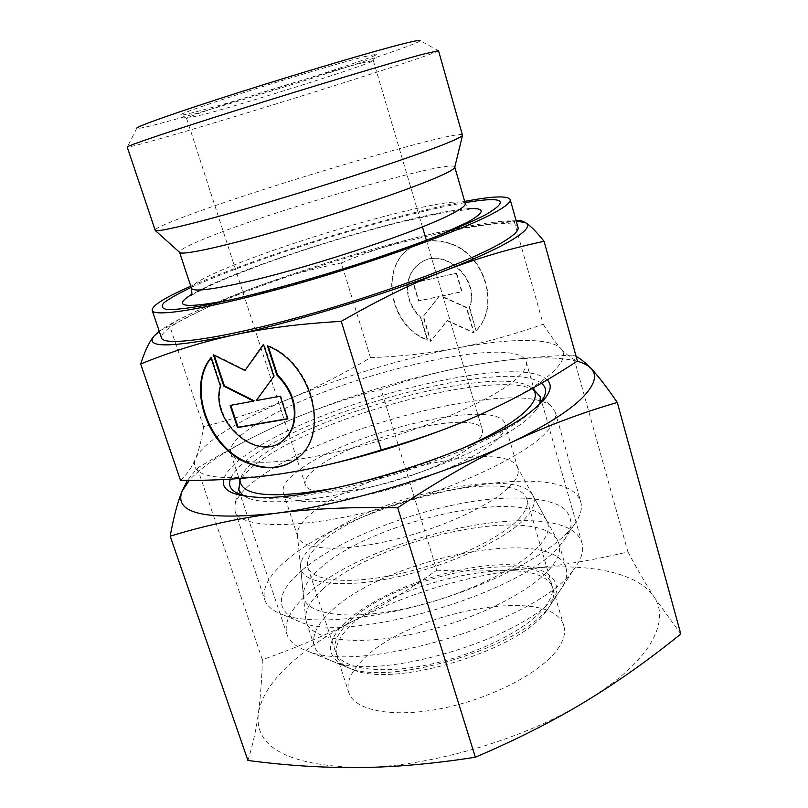 <?xml version="1.0" encoding="UTF-8"?>
<svg xmlns="http://www.w3.org/2000/svg" width="808" height="808" viewBox="0 0 808 808"><rect width="100%" height="100%" fill="white"/><g stroke="black" fill="none" stroke-linecap="round" stroke-linejoin="round"><path stroke-width="0.61" stroke-dasharray="4.04 3.03" d="M438.502 50.672L438.481 50.752C435.27 54.651 240.491 115.958 159.954 138.734C139.865 144.45 128.977 147.228 127.27 147.086L127.21 147.026M438.481 50.752L420.13 40.642C419.604 45.066 239.612 102.313 166.064 121.877C147.793 126.795 138.006 128.957 136.703 128.381L127.27 147.086M462.6 135.007C460.257 128.512 263.64 186.759 185.456 216.312C165.347 223.816 155.186 228.452 154.974 230.24M454.773 167.105L454.752 166.983C452.601 158.287 274.336 209.989 205.505 238.37C188.113 245.41 179.447 250.015 179.517 252.187L179.558 252.298M465.034 202.646C397.566 214.019 258.883 256.752 194.284 286.012L191.183 287.416M518.039 227.442C510.262 207.393 284.537 269.367 195.788 312.999C172.215 324.281 160.772 332.553 161.459 337.825M535.007 392.688L531.583 387.83C502.778 363.913 328.735 408.565 264.398 453.722C251.116 462.711 243.279 470.731 240.895 477.811L240.814 483.76M337.835 487.577C378.79 479.134 418.544 466.832 457.116 450.662M254.995 425.109C237.067 436.532 228.947 445.915 230.633 453.258C234.148 466.236 283.174 465.661 351.106 448.531C418.948 431.512 489.931 401.354 514.625 380.386C523.705 372.72 527.553 366.519 526.17 361.772C517.302 331.381 324.503 378.881 254.995 425.109M260.863 476.356C246.42 486.446 237.835 495.597 235.108 503.808L235.037 511.191C239.673 527.816 293.718 529.977 368.004 511.969C442.198 494.082 518.716 459.621 544.107 434.522C553.288 425.523 557.005 418.039 555.268 412.07L551.046 406.02C517.342 378.366 330.684 425.766 260.863 476.356M288.163 559.055C269.468 574.337 261.681 587.921 264.782 599.799C266.933 606.283 273.205 611.363 283.598 615.019C311.252 624.695 371.347 620.019 433.502 601.374C495.647 582.76 550.672 552.874 571.064 528.654L573.862 525.17C580.366 516.272 582.679 508.545 580.78 501.98C566.135 453.126 359.257 497.708 288.163 559.055M302.515 569.751C275.195 593.284 274.356 610.666 300 621.908C349.854 644.622 526.937 591.678 561.631 543.37L564.216 540.118L570.862 526.937C571.62 519.069 568.792 512.494 562.358 507.212C546.834 497.849 516.716 495.748 480.76 500.253C417.069 508.798 340.107 538.28 302.515 569.751M509.363 486.961C516.534 479.72 519.393 473.599 517.938 468.589L517.029 466.509C502.778 439.411 360.58 472.64 313.171 512.03C302.445 520.483 297.172 527.977 297.344 534.512L297.778 536.734C301.546 549.723 339.067 552.42 388.951 540.905C438.764 529.482 490.709 505.808 509.363 486.961M539.421 545.632C548.077 535.492 550.44 527.038 546.511 520.281C527.917 486.002 372.175 520.877 320.554 567.913C308.828 578.023 303.111 587.234 303.404 595.536C304.111 613.706 344.511 621.049 401.647 609.373C458.702 597.839 519.231 569.236 539.421 545.632M495.789 440.734C503.162 433.997 506.202 428.392 504.909 423.937C498.324 396.779 349.46 431.613 299.485 469.812C287.113 478.791 281.719 486.365 283.295 492.537C286.598 504.101 323.877 505.293 373.983 493.274C424.028 481.336 476.599 458.308 495.789 440.734M361.459 63.044L373.316 60.58C375.548 62.347 251.854 101.586 204.303 114.362L186.597 118.342C186.638 117.271 214.968 107.444 255.752 94.536C296.455 81.648 341.905 68.124 361.459 63.044M474.569 443.875C480.841 438.3 483.447 433.674 482.386 429.987C477.72 408.202 356.934 436.431 317.635 467.125C308.161 474.134 304.05 480.023 305.303 484.8C307.979 494.072 337.744 494.93 377.326 485.487C416.857 476.104 458.681 457.995 474.569 443.875M364.216 56.681L376.568 54.267C380.144 56.126 249.652 97.697 199.182 110.979C186.86 114.261 180.588 115.605 180.346 115.009C180.184 113.777 209.848 103.333 252.843 89.678C295.758 76.033 343.723 61.852 364.216 56.681M370.508 357.671C400.425 356.52 428.806 353.389 455.631 348.288C400.132 359.237 345.551 375.72 291.9 397.718C266.317 408.383 244.794 419.099 227.331 429.876C209.918 440.693 199.293 450.339 195.425 458.793C198.919 450.278 201.647 439.603 203.606 426.755C236.734 418.201 266.165 408.525 291.9 397.718C317.776 386.931 343.976 373.579 370.508 357.671L341.279 262.923C311.272 269.064 282.921 277.043 256.227 286.87C229.634 296.587 200.869 309.828 169.922 326.573L166.297 327.452L159.186 331.108M466.307 420.584L485.84 412.06C515.857 398.192 537.401 385.578 550.48 374.205C562.954 363.034 566.489 354.54 561.075 348.723C566.388 354.661 571.842 358.772 577.417 361.055M543.208 324.25C549.763 334.643 555.722 342.794 561.075 348.723C550.581 337.249 507.707 338.31 455.631 348.288C482.315 343.289 511.514 335.269 543.208 324.25L514.262 221.574C479.79 224.715 449.187 229.563 422.463 236.118C366.842 249.803 311.434 266.721 256.227 286.87C229.866 296.576 207.444 305.818 188.951 314.585L179.376 319.322C170.741 323.776 164.034 327.785 159.267 331.351M450.723 243.976C485.275 255.48 499.95 307.191 476.003 330.603L469.286 307.596C480.75 279.245 443.026 245.642 419.978 263.246C414.645 266.903 410.929 271.953 408.828 278.386C405.06 293.213 408.979 306.313 420.584 317.665L427.321 340.168C389.365 326.584 378.265 266.6 411.262 247.319C423.16 240.047 436.32 238.926 450.723 243.976M476.346 330.371C500.273 306.959 485.618 255.278 451.076 243.774C436.674 238.734 423.523 239.845 411.625 247.117C378.649 266.398 389.739 326.351 427.674 339.926L420.948 317.433C409.343 306.091 405.424 293.001 409.191 278.174C411.292 271.74 415.009 266.701 420.342 263.044C443.38 245.45 481.093 279.033 469.63 307.363L476.003 330.603M220.412 386.022L220.988 385.689L211.585 357.338L211.11 357.974M281.386 441.724C254.944 461.166 210.534 419.483 220.988 385.689M295.284 459.782L298.354 457.429C330.856 433.381 312.444 362.388 268.034 345.571L268.246 346.228M267.468 345.885L268.034 345.571M213.393 354.833L213.989 354.52L214.221 355.237M254.136 400.768L230.795 405.293M230.149 405.414L230.724 405.071M287.527 418.716L288.153 418.605L280.8 395.859L256.803 400.273L274.397 376.053L264.034 344.026L263.58 344.673M287.608 418.968L288.153 418.605M280.245 396.213L280.8 395.859M256.237 400.616L256.803 400.273M273.831 376.387L274.397 376.053M263.469 344.339L264.034 344.026M245.541 370.185L213.989 354.52M210.999 357.661L211.585 357.338M456.308 273.397L461.691 291.799L441.037 296.223L466.317 307.636L473.71 332.906L447.056 320.715L430.543 341.35L423.129 316.574L438.734 296.708L418.494 301.051L413.1 283.022L456.661 273.195L413.464 282.81L418.847 300.829L439.087 296.496L423.493 316.352L430.886 341.107L447.41 320.483L474.044 332.664L466.66 307.404L441.39 296.001L462.035 291.577L456.661 273.195M516.161 220.766L514.262 221.574M203.606 426.755L169.922 326.573M516.191 220.867C510.242 220.614 502.445 221.099 492.799 222.311C473.7 224.776 450.258 229.381 422.463 236.118C395.577 242.653 368.509 251.581 341.279 262.923M180.507 480.346C187.032 474.468 192.011 467.287 195.425 458.793C188.648 476.791 216.463 481.901 278.881 474.124L312.706 468.074M464.671 201.404C392.213 214.928 258.207 256.419 190.779 286.194M323.301 588.739C311.211 599.506 305.333 609.394 305.676 618.413L306.404 622.099C311.706 640.027 355.803 646.36 413.767 633.815C471.67 621.403 530.856 592.203 550.763 567.771C558.247 558.621 561.015 550.662 559.045 543.895L557.56 540.441C537.219 503.273 376.467 538.694 323.301 588.739M317.11 541.885C305.848 551.207 300.334 559.59 300.576 567.034C301.172 583.336 339.532 589.133 393.759 577.68C447.905 566.357 505.616 539.744 525.351 518.16C533.805 508.889 536.27 501.223 532.745 495.163C516.241 464.348 366.781 498.486 317.11 541.885M330.755 611.575C316.989 624.352 311.524 635.886 314.352 646.168C316.544 652.824 322.857 657.965 333.28 661.601C380.679 682.023 528.149 637.138 558.116 593.052L559.187 591.668C565.731 582.78 568.034 574.973 566.085 568.246C554.106 523.938 384.972 558.065 330.755 611.575M345.279 622.463C324.513 643.016 325.695 658.187 348.844 667.984C391.971 686.366 521.685 646.885 548.986 606.98L549.945 605.727C571.387 576.72 538.572 560.237 487.355 565.691C436.259 570.842 373.68 595.466 345.279 622.463M518.756 518.918C525.776 511.343 528.513 504.859 526.937 499.465C518.726 466.65 370.609 498.849 322.644 541.249C310.737 551.177 305.788 559.863 307.798 567.307C311.888 581.265 349.571 584.992 399.293 573.821C448.955 562.752 500.465 538.643 518.756 518.918M544.713 607.303C551.349 598.819 553.743 591.365 551.874 584.942C541.875 545.875 394.607 575.124 348.874 622.19C337.491 633.159 333.037 643.067 335.512 651.915C340.491 668.529 378.588 675.044 427.876 664.802C477.104 654.682 527.442 629.402 544.713 607.303M545.966 611.575L546.905 610.363C552.813 602.324 554.864 595.223 553.076 589.072C542.996 549.713 395.769 578.821 350.147 626.109C338.794 637.128 334.361 647.097 336.855 656.005C338.855 662.095 344.561 666.792 353.975 670.085C395.647 687.78 519.584 650.066 545.966 611.575M557.197 649.784C563.651 640.875 565.873 632.967 563.863 626.048C553.015 584.043 406.171 611.888 361.499 661.146C350.369 672.62 346.157 683.103 348.844 692.607C354.237 710.464 392.536 718.302 441.602 708.505C490.618 698.829 540.4 672.993 557.197 649.784M573.125 570.165L574.357 568.6C581.568 558.843 584.113 550.319 582.013 543.016C567.62 493.254 372.538 533.593 307.525 594.173C290.607 609.05 283.749 622.443 286.961 634.351C289.345 641.562 296.263 647.158 307.727 651.127C361.62 674.781 539.108 620.746 573.125 570.165M242.733 495.294L248.904 498.445C269.549 506.101 325.473 500.435 387.486 482.598C449.49 464.792 507.323 437.643 529.179 417.463L536.623 409.383L539.936 403.293M534.27 390.082C497.789 368.872 327.331 413.635 263.034 458.924C251.126 467.024 243.44 474.447 239.956 481.184M248.046 496.506L258.681 497.738C317.978 504.323 482.962 453.248 528.159 414.322L536.239 407.303M541.39 383.265C509.525 358.207 325.18 405.666 255.883 453.722C241.804 463.136 233.3 471.609 230.371 479.144M547.157 379.881C518.574 351.904 323.927 401.354 250.864 451.611C235.047 462.085 225.988 471.387 223.665 479.518M436.805 570.195C468.943 571.731 500.213 571.125 530.604 568.367C469.448 574.761 410.858 592.062 354.833 620.261C328.099 634.048 305.959 649.087 288.426 665.398C270.953 681.8 260.923 697.829 258.348 713.474C260.509 697.254 261.843 679.326 262.348 659.702C296.415 647.673 327.25 634.522 354.833 620.261C382.497 605.909 409.828 589.214 436.805 570.195L381.053 389.375C349.763 397.435 319.453 407.656 290.133 420.039L283.204 423.038C256.288 434.866 227.664 449.884 197.354 468.084L187.456 480.376M247.935 760.459C252.722 745.188 256.197 729.523 258.348 713.474C254.368 747.299 287.82 765.327 358.691 767.56C427.27 767.529 523.594 739.613 585.265 701.607C616.625 682.316 638.209 663.247 650.026 644.39C661.186 625.776 662.6 610.08 654.288 597.304L680.79 633.977M627.917 551.904C637.058 568.883 645.845 584.012 654.288 597.304C638.108 572.125 588.153 562.913 530.604 568.367C560.853 565.59 593.294 560.106 627.917 551.904L573.044 355.096C535.401 356.52 501.374 360.004 470.943 365.559L465.65 366.549C405.717 378.316 347.208 396.142 290.133 420.039L283.275 423.008C257.904 434.098 236.29 445.359 218.443 456.793C205.676 465.034 195.95 472.892 189.264 480.376M576.144 356.49L573.044 355.096M262.348 659.702L197.354 468.084M577.205 361.196C553.46 355.52 518.039 356.974 470.943 365.559L465.691 366.549C437.138 372.074 408.929 379.689 381.053 389.375M191.456 295.284L207.252 286.86L227.129 278.043L261.58 264.691C307.02 248.319 352.773 234.239 398.839 222.473L443.703 212.565L469.246 209.292C468.812 209.555 467.489 207.626 465.277 203.515C460.833 199.505 436.35 203.141 391.85 214.413C333.421 229.25 255.964 254.712 216.605 272.336C199.505 279.972 191.122 285.285 191.466 288.274M468.64 208.696C453.45 209.817 430.624 214.201 400.152 221.836C336.724 237.683 253.369 265.206 210.322 284.921L191.617 294.455M232.179 299.556L248.45 295.94C305.131 282.881 390.971 255.621 438.067 235.825M230.633 453.258L239.067 478.548M240.895 477.811L235.108 503.808M235.037 511.191L264.782 599.799M300 621.908L283.598 615.019M517.029 466.509L546.511 520.281M504.909 423.937L517.938 468.589M373.316 60.58L422.402 226.846M426.382 240.319L482.386 429.987M373.286 60.55L376.568 54.267M179.376 319.322L166.297 327.452M298.354 457.429L297.819 457.803M492.799 222.311L514.736 221.321M186.597 118.342L180.346 115.009M186.597 118.382L305.303 484.8M283.295 492.537L297.778 536.734M297.344 534.512L303.404 595.536M564.216 540.118L573.862 525.17M555.268 412.07L580.78 501.98M531.583 387.83L551.046 406.02M526.17 361.772L533.593 387.719M300.576 567.034L305.676 618.413M306.404 622.099L314.352 646.168M348.844 667.984L333.28 661.601M526.937 499.465L551.874 584.942M307.798 567.307L335.512 651.915M549.945 605.727L559.187 591.668M559.045 543.895L566.085 568.246M532.745 495.163L557.56 540.441M553.076 589.072L563.863 626.048M546.905 610.363L574.357 568.6M540.3 396.839L582.013 543.016M536.623 409.383L541.511 401.273M528.159 414.322L532.361 410.454M258.681 497.738L253.035 496.92M248.904 498.445L240.289 494.516M238.794 490.173L286.961 634.351M353.975 670.085L307.727 651.127M336.855 656.005L348.844 692.607"/><path stroke-width="1.21" d="M127.21 147.026C126.008 146.147 172.75 130.361 243.44 108.131C314.009 85.921 391.829 62.58 421.847 54.479L438.502 50.672L462.509 135.401C461.762 136.633 456.712 139.168 447.359 143.006C419.322 154.54 345.824 179.093 276.821 199.697C207.717 220.342 158.57 232.512 155.267 230.512L127.21 147.026M136.703 128.381C134.623 127.179 176.538 112.282 240.592 91.92C304.525 71.579 375.942 50.53 404.172 43.531C414.959 40.855 420.281 39.895 420.13 40.642M179.558 252.298L179.952 252.641C183.982 255.318 228.553 245.4 289.708 227.422C350.783 209.484 415.595 187.143 440.865 175.639C449.268 171.831 453.874 169.145 454.651 167.599L454.773 167.105M191.183 287.416C178.629 293.385 169.569 298.495 163.994 302.737C160.742 306.353 161.923 308.636 167.549 309.605C175.881 309.696 188.759 308.191 206.181 305.101L237.683 298.273C274.962 289.214 315.544 277.679 359.409 263.681C387.345 254.449 412.868 245.43 435.966 236.643C456.934 228.27 473.589 220.917 485.931 214.595C510.434 200.152 503.465 196.172 465.034 202.646M190.779 286.194L187.395 287.699C163.529 298.384 151.783 305.939 152.177 310.373L161.459 337.825C163.287 346.693 220.251 339.077 303 316.069C385.658 293.152 473.104 260.247 503.323 241.774C514.06 235.269 518.958 230.492 518.039 227.442L510.191 199.556C507.788 195.516 492.617 196.132 464.671 201.404M152.177 310.373C153.51 317.786 210.191 308.565 293.193 285.042C376.084 261.6 464.216 229.472 494.971 212.383C505.889 206.353 510.959 202.081 510.191 199.556M239.067 478.548L240.814 483.76C246.713 496.981 279.053 498.253 337.835 487.577M457.116 450.662C488.335 437.179 510.616 424.523 523.948 412.696C532.846 404.586 536.532 397.92 535.007 392.688L533.593 387.719M159.186 331.108L153.884 336.249C144.743 348.117 171.246 347.733 233.371 335.088C293.748 322.18 383.012 295.071 444.349 270.922C475.973 258.6 509.212 248.733 544.077 241.309L577.417 361.055C546.753 381.144 516.231 398.142 485.84 412.06C455.672 425.957 420.796 438.582 381.235 449.915C343.966 461.6 309.858 469.67 278.881 474.124C247.713 478.69 214.928 480.76 180.507 480.346L140.673 363.994C171.316 351.52 202.222 341.885 233.371 335.088C264.287 328.27 300.243 323.695 341.239 321.362C378.538 299.909 412.908 283.093 444.349 270.922C475.548 258.651 498.233 248.238 512.423 239.673C525.998 231.3 530.462 225.715 525.806 222.887C522.079 220.594 518.857 219.877 516.161 220.766M159.267 331.351L153.884 336.249C149.298 341.653 144.895 350.894 140.673 363.994M220.412 386.022C209.494 421.19 257.409 463.469 283.012 440.511C287.749 436.623 291.082 431.452 293.011 424.988C297.102 406.757 291.728 390.123 276.892 375.074L267.468 345.885C311.898 362.721 330.331 433.755 297.819 457.803C282.82 469.387 265.448 470.872 245.713 462.287C206.949 445.764 186.789 386.679 210.999 357.661L220.412 386.022M268.246 346.228L277.457 374.74C292.284 389.779 297.647 406.404 293.556 424.624C291.627 431.088 288.294 436.259 283.558 440.138L281.386 441.724M211.11 357.974C187.587 387.224 207.848 445.521 246.268 461.913C264.368 469.882 280.709 469.175 295.284 459.782M214.221 355.237L224.331 385.749L254.136 400.768L253.571 401.111L223.745 386.083L213.393 354.833L244.965 370.508L263.469 344.339L273.831 376.387L256.237 400.616L280.245 396.213L287.608 418.968L237.502 427.614L230.149 405.414L253.571 401.111M223.745 386.083L224.331 385.749M230.795 405.293L238.067 427.26L287.527 418.716M237.502 427.614L238.067 427.26M263.58 344.673L244.965 370.508M276.892 375.074L277.457 374.74M544.077 241.309C536.371 231.714 530.28 225.573 525.806 222.887L516.191 220.867M381.235 449.915L341.239 321.362M312.706 468.074C365.307 456.894 416.504 441.067 466.307 420.584M539.936 403.293L540.3 396.839L534.27 390.082M536.239 407.303L541.511 401.273C546.965 393.506 546.925 387.507 541.39 383.265M223.665 479.518C221.261 489.375 231.048 495.173 253.035 496.92C314.07 503.738 485.85 450.571 532.361 410.454L538.158 405.606C550.228 394.344 553.227 385.769 547.157 379.881M187.456 480.376L182.154 491.082C173.528 513.201 204.424 520.635 274.841 513.403C343.339 504.97 443.531 475.114 509.868 443.168C544.905 426.654 580.72 413.08 617.292 402.455L680.79 633.977C649.642 659.298 617.797 681.841 585.265 701.607C552.874 721.241 516.241 739.775 475.356 757.217C433.512 763.792 394.627 767.246 358.691 767.56C322.554 767.842 285.638 765.469 247.935 760.459L170.175 536.179C203.838 525.786 238.724 518.201 274.841 513.403C310.807 508.697 351.753 506.808 397.698 507.757C437.603 481.214 474.993 459.681 509.868 443.168C543.582 426.957 567.428 412.131 581.386 398.687C594.648 385.487 597.829 375.377 590.931 368.357C585.295 362.529 580.376 358.58 576.144 356.49M189.264 480.376L182.154 491.082C177.78 501.435 173.791 516.474 170.175 536.179M617.292 402.455C606.566 386.81 597.769 375.447 590.931 368.357C587.961 365.307 583.386 362.923 577.205 361.196M475.356 757.217L397.698 507.757M230.371 479.144C227.906 485.982 231.209 491.102 240.289 494.516L248.046 496.506M239.956 481.184L238.794 490.173L242.733 495.294M179.548 252.278L191.466 288.274C193.284 292.142 213.544 289.537 252.248 280.467C318.17 264.913 421.402 230.219 451.945 213.787C461.408 208.878 465.852 205.454 465.277 203.515L454.783 167.084M438.067 235.825L467.317 222.341C485.315 212.231 485.76 207.686 468.64 208.696M191.617 294.455C171.215 307.06 184.739 308.767 232.179 299.556M179.952 252.641L155.267 230.512M422.402 226.846L426.382 240.319M283.558 440.138L283.012 440.511M191.456 295.284C191.971 295.193 191.971 292.86 191.466 288.274M454.651 167.599L462.509 135.401"/></g></svg>
